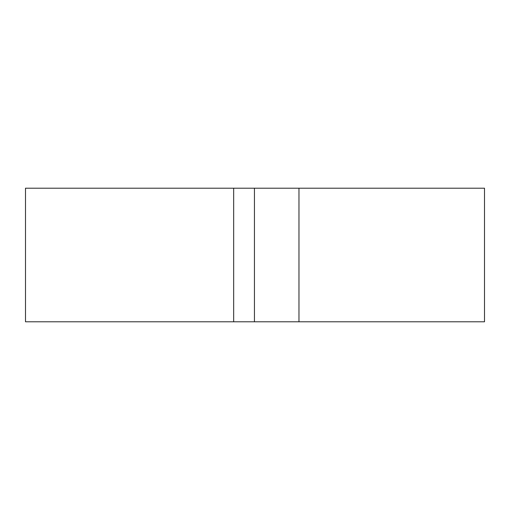 <?xml version="1.0" encoding="UTF-8"?>
<svg xmlns="http://www.w3.org/2000/svg" width="510" height="510" viewBox="0 0 510 510"><rect width="100%" height="100%" fill="white"/><g stroke="black" fill="none" stroke-linecap="round" stroke-linejoin="round"><path stroke-width="0.76" d="M233.663 188.209L233.663 321.791L25.5 321.791L25.5 188.209L484.5 188.209L484.5 321.791L298.968 321.791L298.968 188.209M233.663 321.791L298.968 321.791M254.445 321.791L254.445 188.209"/></g></svg>

